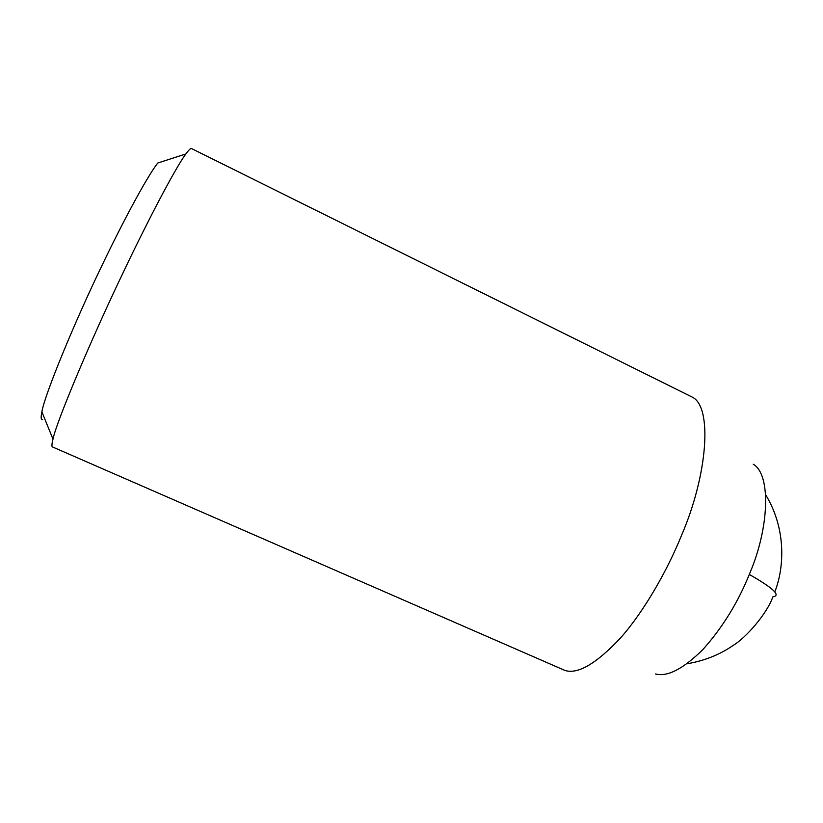 <?xml version="1.0" encoding="UTF-8"?>
<svg xmlns="http://www.w3.org/2000/svg" width="823" height="823" viewBox="0 0 823 823"><rect width="100%" height="100%" fill="white"/><g stroke="black" fill="none" stroke-linecap="round" stroke-linejoin="round"><path stroke-width="1.23" d="M185.864 153.942C175.721 167.408 147.584 221.017 123.162 272.598C92.166 337.049 56.55 421.407 52.981 439.143C51.767 444.101 51.612 446.704 52.497 446.94L564.876 670.416C577.715 674.593 596.325 663.719 620.696 637.784C644.131 611.222 667.33 570.555 681.629 535.145C707.585 474.964 712.831 406.86 692.225 397.098L191.522 148.552C190.73 148.058 188.848 149.858 185.864 153.942L157.8 163.016C147.893 175.176 122.843 221.665 101.702 266.107C74.831 321.567 44.576 394.968 41.88 411.819C40.728 417.528 40.965 420.111 42.58 419.586M655.54 673.944C667.35 677.123 683.131 668.996 702.873 649.553C722.728 627.363 738.426 601.788 749.959 572.829C769.155 527.841 771.223 474.408 753.24 464.234M686.979 663.801C704.519 660.776 719.96 654.614 733.314 645.314C745.36 638.206 766.871 614.153 772.859 596.85C781.212 595.605 773.363 588.136 749.311 574.454M52.981 439.143L41.88 411.819M765.699 494.829C786.088 528.366 784.628 566.852 774.813 591.922"/></g></svg>
